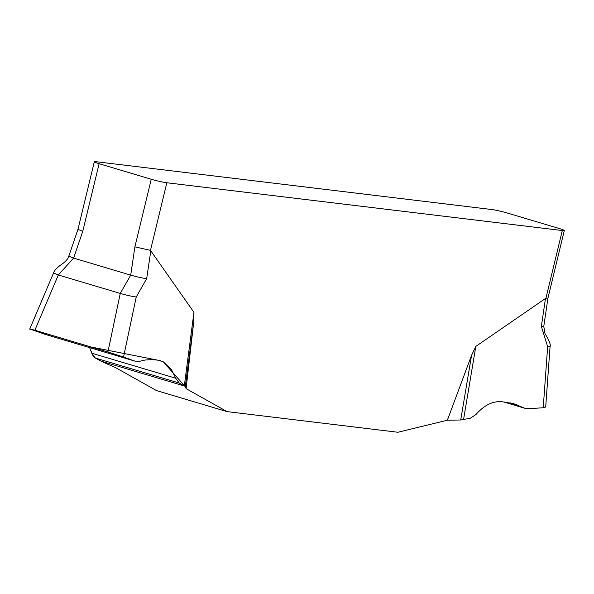 <?xml version="1.0" encoding="UTF-8"?>
<svg xmlns="http://www.w3.org/2000/svg" width="594" height="594" viewBox="0 0 594 594"><rect width="100%" height="100%" fill="white"/><g stroke="black" fill="none" stroke-linecap="round" stroke-linejoin="round"><path stroke-width="0.89" d="M447.356 420.218L460.721 419.995L471.569 355.294L447.356 420.218L397.913 432.261L227.057 411.612L186.085 388.639L193.77 321.718L185.269 386.709L186.085 388.639M471.569 355.294L475.816 346.413L545.945 298.158L562.303 230.546L166.84 182.759A11.524 0.906 -166.4 0 1 151.247 179.247L99.116 163.706A11.524 0.906 -166.4 0 1 94.312 161.768A11.524 0.906 -166.4 0 1 96.31 161.739L491.773 209.526A11.524 0.906 -166.4 0 1 507.365 213.038L559.489 228.579A11.524 0.906 -166.4 0 1 564.3 230.517A11.524 0.906 -166.4 0 1 562.303 230.546M166.84 182.759L150.482 250.364L193.941 312.347L193.77 321.718M89.605 347.616L91.795 353.207L95.359 358.048L103.527 362.347L115.563 367.627L156.534 390.6L227.057 411.612M460.721 419.995L470.359 418.221L475.987 414.501C484.318 404.989 493.124 400.757 502.405 401.804L513.676 403.668L524.792 408.241L528.809 408.694L543.228 407.751L547.646 346.71L541.364 326.373L545.507 298.299M475.816 346.413L463.528 419.713M543.228 407.751L545.708 406.86M44.958 334.296L135.284 361.226L45.456 334.452L31.868 329.715C28.415 328.475 29.41 328.653 34.86 330.249L107.893 352.019L120.27 293.436C126.559 295.233 131.883 296.421 136.234 296.993L123.545 357.039L134.868 361.093L139.486 361.33L145.129 360.023L152.049 359.563L157.878 360.164L163.291 361.805L171.399 369.49L175.69 378.215L179.225 383.041L184.303 385.974L193.941 312.347M163.328 361.828L185.269 386.709M136.234 296.993L146.681 278.675C142.33 278.103 137.006 276.915 130.717 275.119L134.89 246.852L151.247 179.247M53.519 273.04L58.331 274.977L34.86 330.249M107.893 352.019L123.545 357.039M99.116 163.706L82.759 231.318L73.611 258.1L58.331 274.977L120.27 293.436L130.717 275.119L73.611 258.1L68.807 256.17C68.444 258.086 66.625 260.417 63.358 263.135C62.897 263.58 54.745 268.547 53.527 273.032L29.7 329.135M564.3 230.517L547.943 298.121L545.945 298.158M150.482 250.364L134.89 246.852M82.759 231.318L77.955 229.373L68.807 256.163M184.303 385.974L101.069 361.167L95.359 358.048L93.206 356.133L89.597 347.601M45.946 334.593L45.278 333.36L90.927 346.963L160.714 360.744M547.646 346.71L550.059 346.718L545.686 407.15M150.824 250.601L146.681 278.675M547.943 298.114L543.777 326.388L541.364 326.373M91.795 353.207L175.69 378.215M95.359 358.048L179.225 383.041M523.366 407.714L504.432 402.071M517.24 404.989L510.016 402.836M94.312 161.768L77.955 229.381M543.777 326.388L544.988 333.509L546.205 335.632C549.599 341.52 550.883 345.218 550.059 346.718M524.769 408.241L503.801 401.99"/></g></svg>
